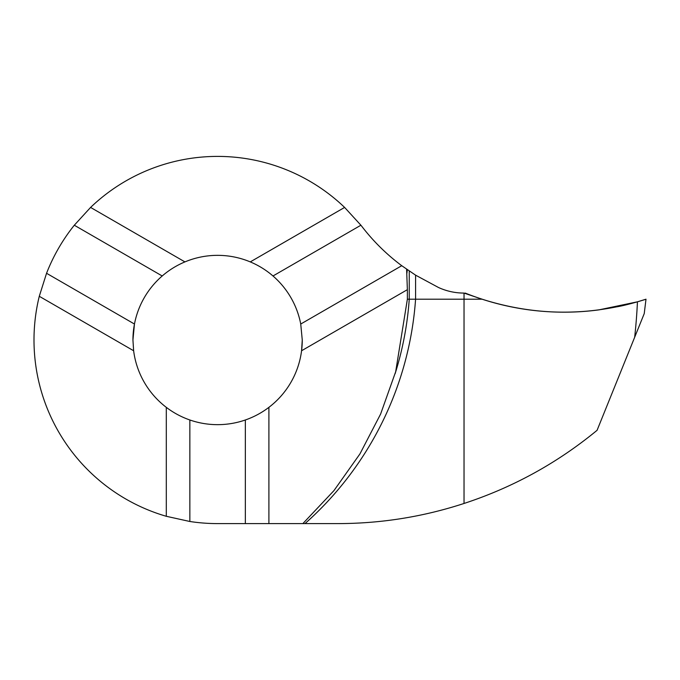 <?xml version="1.0" encoding="UTF-8"?>
<svg xmlns="http://www.w3.org/2000/svg" width="680" height="680" viewBox="0 0 680 680"><rect width="100%" height="100%" fill="white"/><g stroke="black" fill="none" stroke-linecap="round" stroke-linejoin="round"><path stroke-width="1.02" d="M337.425 523.6C380.715 523.6 422.918 516.885 464.032 503.463L464.032 293.08L464.032 299.2L482.094 299.2C533.656 315.571 585.438 316.447 637.44 301.818L646 299.2L644.232 313.599L597.074 430.312C557.345 463.029 513 487.407 464.032 503.463L464.032 299.2L415.582 299.2A332.792 331.763 0 0 1 304.997 523.6L337.425 523.6M482.094 299.2L464.032 293.08C455.124 293.054 446.615 291.193 438.506 287.504L415.582 275.153L401.752 265.71L300.738 324.037L302.26 340A84.66 84.66 0 0 1 268.898 407.346C261.715 412.802 253.861 417.019 245.344 419.985A84.66 84.66 0 0 1 189.856 419.985C181.339 417.019 173.485 412.802 166.303 407.346A84.66 84.66 0 0 1 133.629 350.752L132.94 340L134.462 324.037A84.66 84.66 0 0 1 162.206 275.978C169.031 270.087 176.605 265.387 184.926 261.902A84.66 84.66 0 0 1 250.274 261.902C258.596 265.387 266.169 270.087 272.995 275.978A84.66 84.66 0 0 1 300.738 324.037M166.303 407.346L166.303 516.29A183.6 183.6 0 0 1 39.279 296.284L133.629 350.752M401.752 265.71A204 204 0 0 1 362.55 227.307A183.6 183.6 0 0 0 360.901 225.225L344.615 207.425A183.6 183.6 0 0 0 90.584 207.425L74.298 225.225A183.6 183.6 0 0 0 46.555 273.284L39.279 296.284M406.598 269.203L407.371 289.672L301.572 350.752L302.26 340M407.371 289.672L407.371 299.2L395.675 371.714L380.613 414.052L359.933 453.917L333.914 490.654L302.863 523.6L268.898 523.6L268.898 407.346M407.311 269.705L406.929 273.13M407.371 299.2L415.582 299.2L415.582 275.153M302.863 523.6L304.997 523.6M166.303 516.29L189.856 521.492A183.6 183.6 0 0 0 217.6 523.6L268.898 523.6M46.555 273.284L134.462 324.037A84.66 84.66 0 0 0 132.94 340A84.66 84.66 0 0 1 134.462 324.037M74.298 225.225L162.206 275.978M360.901 225.225L272.995 275.978M90.584 207.425L184.926 261.902M344.615 207.425L250.274 261.902M245.344 523.6L245.344 419.985M189.856 521.492L189.856 419.985M646 299.2C643.688 300.058 627.453 304.878 618.222 306.587L598.859 309.885C572.883 313.335 546.754 312.902 520.463 308.575C501.5 305.413 483.089 300.245 465.231 293.08L465.231 293.08C508.215 310.165 552.721 315.775 598.748 309.901L637.44 301.818L646 299.2L637.44 301.818A554.404 552.696 0 0 1 634.661 337.297M409.25 271.039L409.25 299.2A326.442 325.431 0 0 1 395.641 372.011M395.947 370.982L395.089 373.779"/></g></svg>
